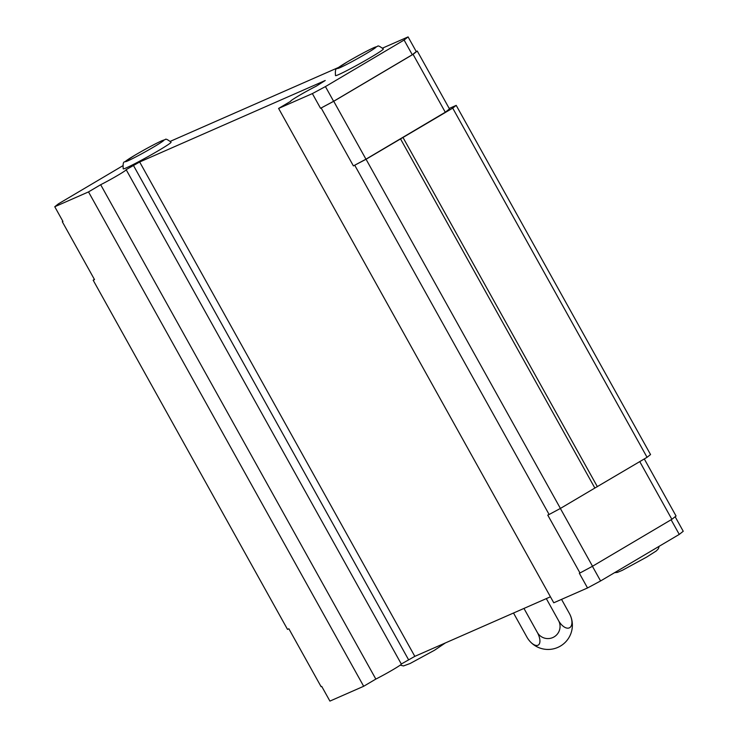 <?xml version="1.0" encoding="UTF-8"?>
<svg xmlns="http://www.w3.org/2000/svg" width="738" height="738" viewBox="0 0 738 738"><rect width="100%" height="100%" fill="white"/><g stroke="black" fill="none" stroke-linecap="round" stroke-linejoin="round"><path stroke-width="1.11" d="M417.256 51.042L413.068 54.354L445.291 112.241L449.479 108.938L417.256 51.042L416.214 51.503M94.335 279.278L93.163 280.209L94.519 279.61L62.296 221.723L62.942 221.437L54.76 206.732L88.514 191.908L100.672 184.712A17.896 0.895 -29.1 0 0 118.246 175.063A17.896 0.895 -29.1 0 0 126.189 169.74A17.896 0.895 -29.1 0 0 126.041 169.703L139.667 161.991L325.237 80.497L316.141 86.226A17.896 0.895 150.9 0 0 299.342 95.414A17.896 0.895 150.9 0 0 290.615 101.198A17.896 0.895 150.9 0 0 290.763 101.235L278.604 108.431L312.368 93.597L320.55 108.302L333.613 101.29L412.284 54.741L416.269 51.605L408.086 36.9L404.101 40.046L412.284 54.741M445.291 112.241L365.956 159.187L353.41 165.912L366.057 159.26L452.717 108.126L456.204 105.377L449.202 108.449M413.068 54.354L333.733 101.29L320.55 108.302M62.85 221.28L62.296 221.723M456.204 105.377L650.547 454.553L647.06 457.302L594.865 488.049L400.513 138.873M594.865 488.049L560.41 508.436L366.057 159.26M88.514 191.908L363.677 686.275L329.914 701.1L321.731 686.395L321.095 686.681L288.872 628.785L287.516 629.385L93.163 280.209M647.06 457.302L452.717 108.126M333.733 101.29L365.956 159.187M321.187 108.025L353.41 165.912M560.41 508.436L549.118 514.497L354.766 165.312M675.15 516.72L683.24 531.268L679.264 534.404L600.584 580.954L587.531 587.965L553.768 602.789L278.604 108.431M587.531 587.965L579.339 573.26L579.985 572.983L547.762 515.096L549.118 514.497M597.374 486.702L403.022 137.526M122.563 165.893L58.385 203.863L54.76 206.732M404.101 40.046L325.43 86.595L333.613 101.29M325.43 86.595L312.368 93.597M408.086 36.9L382.681 48.053M338.456 67.481L170.413 141.281M363.677 686.275L375.836 679.08L100.672 184.712M644.292 458.944L676.054 516.01L671.866 519.312L592.522 566.249L579.985 572.983M550.437 596.802L414.821 656.359L139.667 161.991M401.306 664.015L414.821 656.359M375.836 679.08A17.896 0.895 -29.1 0 0 393.409 669.431A17.896 0.895 -29.1 0 0 401.352 664.099L126.189 169.74M371.186 57.14A27.38 1.365 -29.1 0 0 383.345 48.994C379.802 46.245 377.874 45.359 377.561 46.337L374.286 47.463C367.644 50.488 358.622 55.313 347.238 61.946L336.952 68.652C335.606 68.496 335.117 70.82 335.504 75.617A27.38 1.365 -29.1 0 0 371.186 57.14M158.919 150.358A27.38 1.365 -29.1 0 0 171.068 142.213C167.526 139.464 165.598 138.578 165.284 139.556L162.019 140.681C155.367 143.707 146.355 148.541 134.962 155.174L124.685 161.871C123.329 161.723 122.84 164.048 123.228 168.845A27.38 1.365 -29.1 0 0 158.919 150.358M600.584 580.954L592.43 566.304M592.522 566.249L560.363 508.464M671.866 519.312L639.763 461.628M679.264 534.404L671.11 519.755M408.557 659.726L133.393 165.358M569.588 613.841A12.168 6.467 -117.3 0 1 569.837 627.577A12.168 6.467 -117.3 0 1 558.786 621.036A12.168 12.149 7.7 0 1 553.804 637.06A12.168 12.149 7.7 0 1 537.532 632.807A12.168 5.683 59.4 0 1 538.934 644.505A12.168 5.683 59.4 0 1 530.096 641.534A24.326 24.326 0 0 0 571.083 617.282A12.168 5.683 -120.6 0 0 569.588 613.841L561.544 599.376M530.096 641.534A12.168 5.683 59.4 0 1 527.08 637.401L513.51 613.02M537.532 632.807L523.962 608.426M558.786 621.036L546.314 598.61M347.358 61.881A22.112 1.107 -29.1 0 0 340.034 67.665A22.112 1.107 -29.1 0 0 366.371 53.533A22.112 1.107 -29.1 0 0 373.696 47.749A22.112 1.107 -29.1 0 0 347.358 61.881M135.091 155.109A22.112 1.107 -29.1 0 0 127.757 160.893A22.112 1.107 -29.1 0 0 154.094 146.761A22.112 1.107 -29.1 0 0 161.419 140.976A22.112 1.107 -29.1 0 0 135.091 155.109M445.401 642.927L434.498 650.252L410.097 663.508L403.501 665.944L400.227 665.141M659.163 546.305L658.397 548.74L656.35 550.899L646.765 557.024L622.374 570.29L617.374 572.411L614.588 572.67"/></g></svg>
